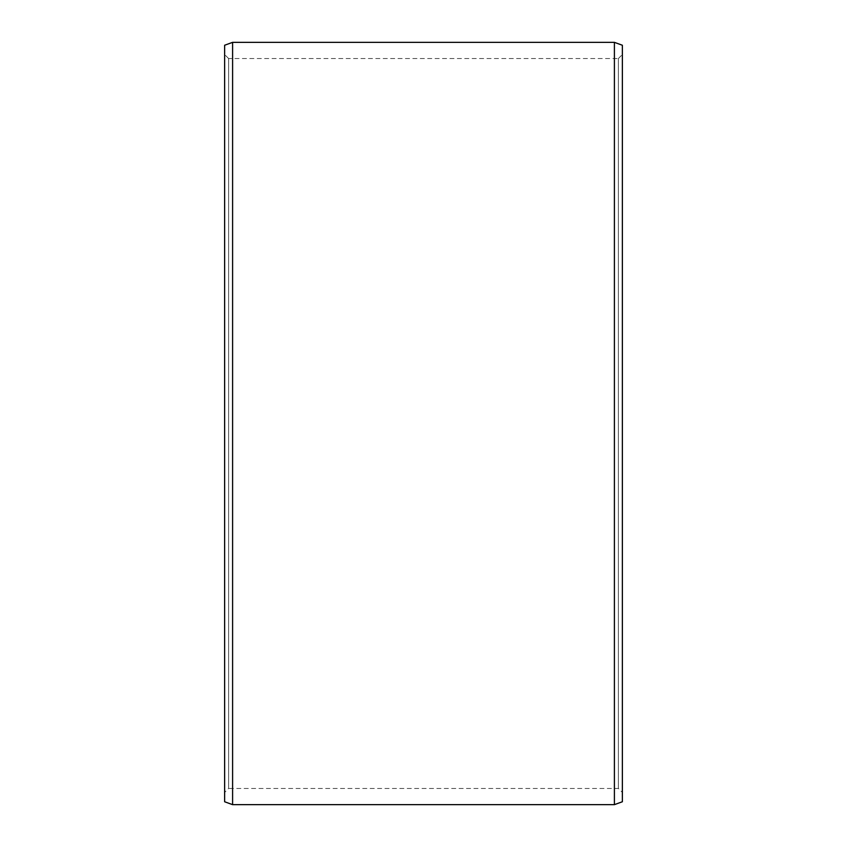 <?xml version="1.0" encoding="UTF-8"?>
<svg xmlns="http://www.w3.org/2000/svg" width="847" height="847" viewBox="0 0 847 847"><rect width="100%" height="100%" fill="white"/><g stroke="black" fill="none" stroke-linecap="round" stroke-linejoin="round"><path stroke-width="0.64" stroke-dasharray="4.24 3.18" d="M618.384 58.528L622.365 54.547L622.365 792.453L618.384 788.472L618.384 58.528L618.384 788.472L228.616 788.472L228.616 58.528L618.384 58.528M622.365 54.547L622.365 792.453M228.616 58.528L228.616 788.472L224.635 792.453L224.635 54.547L228.616 58.528M224.635 54.547L224.635 792.453M224.635 45.24L224.635 801.76M232.597 42.35L232.597 804.65M614.403 42.35L614.403 804.65M622.365 45.24L622.365 801.76"/><path stroke-width="1.27" d="M224.635 45.24L224.635 801.76L232.597 804.65L232.597 42.35L224.635 45.24M614.403 804.65L622.365 801.76L622.365 45.24L614.403 42.35L614.403 804.65L232.597 804.65M614.403 42.35L232.597 42.35"/></g></svg>
